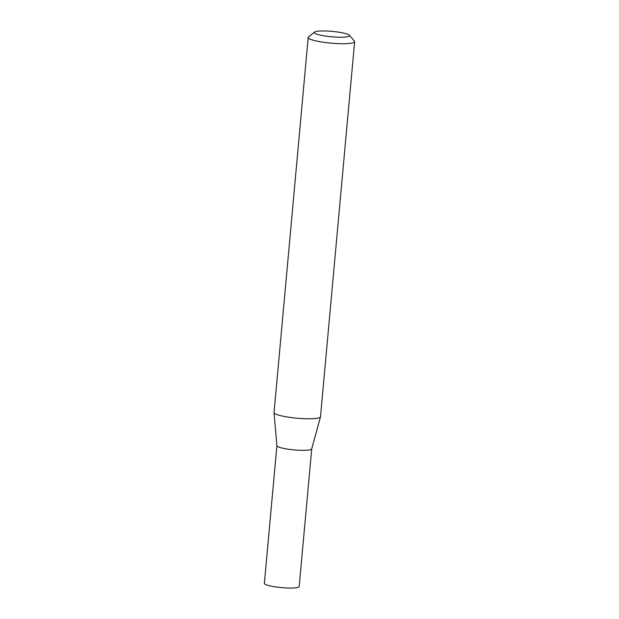 <?xml version="1.0" encoding="UTF-8"?>
<svg xmlns="http://www.w3.org/2000/svg" width="619" height="619" viewBox="0 0 619 619"><rect width="100%" height="100%" fill="white"/><g stroke="black" fill="none" stroke-linecap="round" stroke-linejoin="round"><path stroke-width="0.93" d="M311.721 448.821A17.487 2.677 -174.8 0 1 311.705 448.891A17.487 2.677 -174.8 0 1 286.79 448.992A17.487 2.677 -174.8 0 1 276.902 445.726L274.047 412.633A23.321 3.567 -174.8 0 1 274.047 412.533L308.185 37.48A23.321 3.567 -174.8 0 1 308.51 36.962L314.506 32.087A17.727 2.708 5.2 0 0 324.279 35.863A17.727 2.708 5.2 0 0 342.346 37.21A17.727 2.708 5.2 0 0 349.387 35.26A17.727 2.708 5.2 0 0 339.537 32.312A17.727 2.708 5.2 0 0 314.506 32.087M311.721 448.86L299.186 586.533A17.487 2.677 -174.8 0 1 274.256 586.704A17.487 2.677 -174.8 0 1 264.367 583.369L276.894 445.688M349.387 35.26L354.401 41.133A23.321 3.567 -174.8 0 1 354.633 41.713L320.503 416.765A23.321 3.567 -174.8 0 1 320.487 416.858A23.321 3.567 -174.8 0 1 287.239 416.989A23.321 3.567 -174.8 0 1 274.047 412.633M354.633 41.713A23.321 3.567 -174.8 0 1 321.369 41.937A23.321 3.567 -174.8 0 1 308.185 37.48M311.705 448.891L320.487 416.858"/></g></svg>
